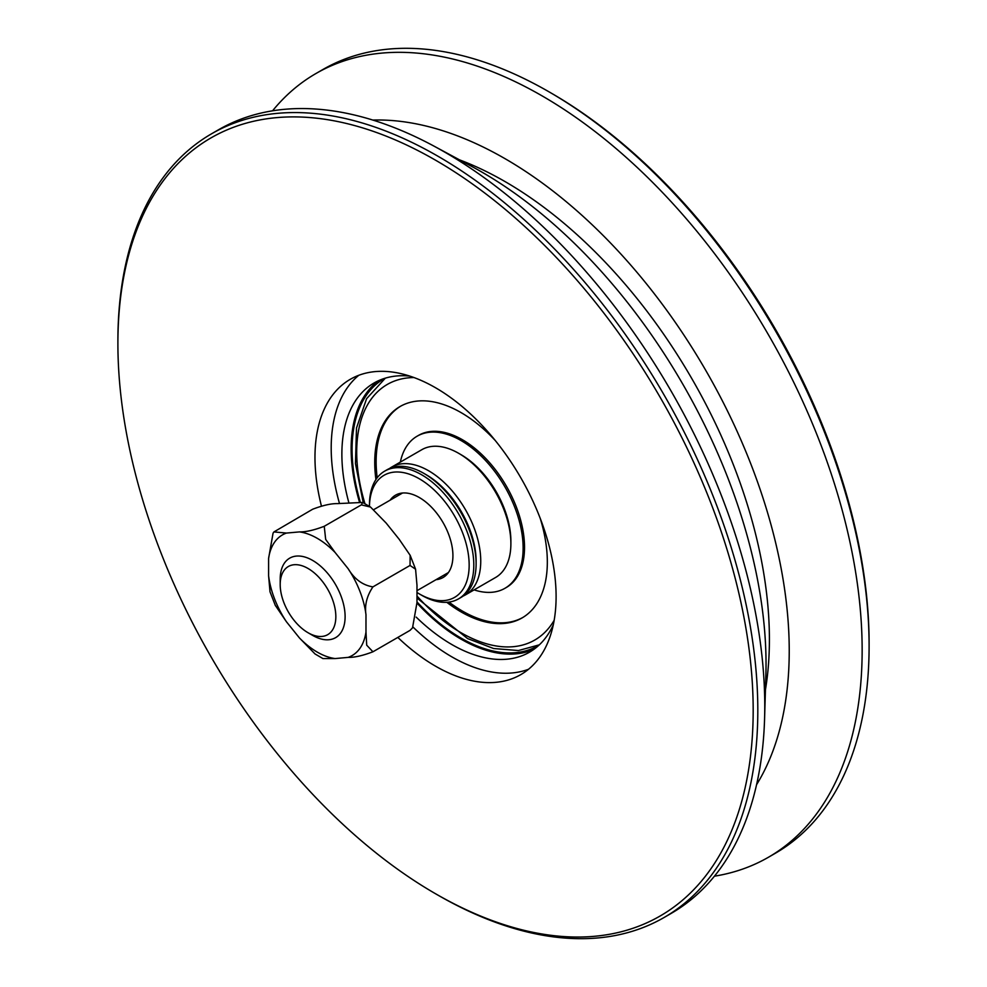<?xml version="1.0" encoding="UTF-8"?>
<svg xmlns="http://www.w3.org/2000/svg" width="987" height="987" viewBox="0 0 987 987"><rect width="100%" height="100%" fill="white"/><g stroke="black" fill="none" stroke-linecap="round" stroke-linejoin="round"><path stroke-width="1.48" d="M272.56 110.815A452.49 261.247 60 0 1 315.951 73.519L322.897 69.509A452.49 261.247 60 0 1 549.154 91.914A452.49 261.247 60 0 1 869.103 646.103A452.49 261.247 60 0 1 775.387 853.237L768.429 857.259A452.49 261.247 60 0 1 714.44 876.185M869.103 646.103L869.103 643.425A449.208 259.347 -120 0 0 551.474 93.259L549.154 91.914M315.951 73.519A452.49 261.247 60 0 1 664.633 194.747A452.49 261.247 60 0 1 862.144 650.112A452.49 261.247 60 0 1 768.429 857.259M437.858 895.086L435.538 893.741L437.846 895.073A452.49 261.247 -120 0 0 437.858 895.086L437.846 895.073A452.49 261.247 -120 0 0 664.103 917.491A452.49 261.247 -120 0 0 664.103 395.01A452.49 261.247 -120 0 0 211.613 133.763A452.49 261.247 -120 0 0 117.897 340.897L117.897 343.575A449.208 259.347 60 0 1 435.538 160.19A449.208 259.347 60 0 1 753.18 710.356A449.208 259.347 60 0 1 435.538 893.741A449.208 259.347 60 0 1 435.526 893.741A449.208 259.347 60 0 1 117.897 343.575M664.103 917.491L671.049 913.481A452.49 261.247 -120 0 0 764.58 718.696A452.49 261.247 -120 0 0 764.765 706.334A452.49 261.247 -120 0 0 434.021 146.138A452.49 261.247 -120 0 0 218.571 129.741L211.613 133.763M321.429 506.035A170.504 98.441 60 0 1 314.976 457.363A170.504 98.441 60 0 1 350.286 379.304A170.504 98.441 60 0 1 481.681 424.99A170.504 98.441 60 0 1 556.1 596.567A170.504 98.441 60 0 1 520.791 674.627A170.504 98.441 60 0 1 397.823 637.417M384.831 378.305A154.108 88.978 -120 0 0 383.992 378.774A154.108 88.978 -120 0 0 352.075 449.332A154.108 88.978 -120 0 0 360.28 501.988M416.983 601.897A154.108 88.978 -120 0 0 538.1 645.708A154.108 88.978 -120 0 0 538.927 645.214M378.835 380.563A155.415 89.731 -120 0 0 351.138 448.789A155.415 89.731 -120 0 0 359.441 501.951M416.983 603.069A155.415 89.731 -120 0 0 533.979 649.273M409.728 376.072A155.415 89.731 -120 0 0 374.061 382.993A155.415 89.731 -120 0 0 341.872 454.143A155.415 89.731 -120 0 0 348.83 502.605M416.181 617.109A155.415 89.731 -120 0 0 529.476 652.197A155.415 89.731 -120 0 0 553.3 624.771M358.787 375.294A170.504 98.441 -120 0 0 331.2 447.987A170.504 98.441 -120 0 0 339.479 503.444M413.022 627.053A170.504 98.441 -120 0 0 528.514 669.272M764.58 718.696L765.875 675.207A401.82 231.994 -120 0 0 766.035 664.239A401.82 231.994 -120 0 0 472.329 166.754L434.021 146.138M765.443 689.74A373.789 215.808 -120 0 0 769.404 639.403A373.789 215.808 -120 0 0 459.523 159.869M756.56 784.714A401.82 231.994 -120 0 0 789.23 650.852A401.82 231.994 -120 0 0 372.839 120.069M540.234 518.397A122.043 70.459 60 0 1 522.061 617.936A122.043 70.459 60 0 1 446.79 602.292M375.924 479.559A122.043 70.459 60 0 1 400.019 406.545A122.043 70.459 60 0 1 495.314 440.572M400.34 462.101A87.806 50.695 60 0 1 417.131 436.192A87.806 50.695 60 0 1 514.807 507.441A87.806 50.695 60 0 1 504.949 588.289A87.806 50.695 60 0 1 474.118 589.881M377.194 477.782A122.043 70.459 60 0 1 400.722 406.15M522.752 617.517A122.043 70.459 60 0 1 505.578 622.649A122.043 70.459 60 0 1 448.962 602.082M504.949 588.289L506.331 587.487A87.806 50.695 -120 0 0 506.331 486.085A87.806 50.695 -120 0 0 418.525 435.39L417.131 436.192M308.018 632.716L312.657 635.394A45.908 26.501 -120 0 0 335.605 637.664A45.908 26.501 -120 0 0 335.605 584.662A45.908 26.501 -120 0 0 289.697 558.161A45.908 26.501 -120 0 0 280.197 579.172L280.197 584.526A39.344 22.713 60 0 1 308.018 568.463A39.344 22.713 60 0 1 335.839 616.653A39.344 22.713 60 0 1 308.018 632.716A39.344 22.713 60 0 1 292.621 618.454A39.344 22.713 60 0 1 280.197 584.526M389.446 468.554A73.778 42.589 60 0 1 391.691 467.085A73.778 42.589 60 0 1 439.178 478.115A73.778 42.589 60 0 1 479.657 572.707A73.778 42.589 60 0 1 465.469 594.877A73.778 42.589 60 0 1 463.076 596.086M419.302 593.89L421.622 595.235A73.778 42.589 -120 0 0 458.511 598.887L460.83 597.554A73.778 42.589 -120 0 0 475.018 575.384A73.778 42.589 -120 0 0 476.116 563.774L476.116 561.097A70.496 40.701 -120 0 0 426.261 474.759L423.941 473.415A73.778 42.589 -120 0 0 387.052 469.763L384.733 471.107A73.778 42.589 -120 0 0 369.459 504.875L369.459 506.343A70.496 40.701 60 0 1 429.431 485.826A70.496 40.701 60 0 1 468.899 570.844A70.496 40.701 60 0 1 419.302 593.89A70.496 40.701 60 0 1 416.983 592.496M476.116 563.774A73.778 42.589 -120 0 0 434.539 480.792A73.778 42.589 -120 0 0 423.941 473.415M458.511 598.887A73.778 42.589 -120 0 0 471.613 546.601A73.778 42.589 -120 0 0 432.22 482.137A73.778 42.589 -120 0 0 384.733 471.107M391.691 467.085L421.831 449.69A73.778 42.589 60 0 1 458.721 453.341A73.778 42.589 60 0 1 469.318 460.719A73.778 42.589 60 0 1 510.884 543.701A73.778 42.589 60 0 1 495.61 577.469L465.469 594.877M390.161 500.15A47.549 27.451 60 0 1 395.54 495.166A47.549 27.451 60 0 1 426.137 502.272A47.549 27.451 60 0 1 451.515 543.812A47.549 27.451 60 0 1 443.077 577.506A47.549 27.451 60 0 1 436.069 579.665M510.884 543.701L510.884 541.024A70.496 40.701 -120 0 0 471.169 461.731A70.496 40.701 -120 0 0 461.04 454.686L458.721 453.341M412.541 627.831L410.037 630.372L412.529 627.831L416.983 602.576L416.983 585.217L415.576 569.228L410.037 565.452L410.148 555.299L399.155 539.247L386.139 523.048L370.544 507.059L361.341 504.875L362.661 502.445L337.443 503.617C331.138 503.481 322.872 505.344 312.657 509.23L273.942 531.919L286.44 533.066A69.67 40.22 -120 0 0 268.6 558.445L273.054 533.19L273.942 531.907M299.456 531.907C305.773 532.055 314.039 530.179 324.242 526.293L325.673 539.408L335.124 552.498A69.67 40.22 -120 0 0 299.456 531.907L286.44 533.066M348.14 568.697C354.469 579.196 362.722 585.254 372.938 586.87C366.856 595.877 364.536 605.142 365.98 614.667A69.67 40.22 -120 0 0 348.14 568.697L335.124 552.498M275.435 605.71L270.006 591.793L268.6 575.803A69.67 40.22 -120 0 0 286.44 621.773L275.2 605.204M365.98 632.025L366.708 645.19L372.938 651.79C362.722 655.676 354.456 657.539 348.14 657.391A69.67 40.22 -120 0 0 365.98 632.025L365.98 614.667M335.124 658.563L322.934 658.576L315.05 653.974L299.456 637.96A69.67 40.22 -120 0 0 335.124 658.563L348.14 657.391M286.44 621.773L299.456 637.96M372.938 651.79L410.037 630.372M372.938 586.87L410.037 565.452M324.242 526.293L361.341 504.875M268.6 558.445L268.6 575.803M554.151 620.342A147.544 85.19 60 0 1 513.203 646.695A147.544 85.19 60 0 1 416.983 596.012M364.931 503.641A147.544 85.19 60 0 1 413.985 377.552M385.349 378.144L366.596 398.686L356.504 428L355.456 463.594L363.265 502.753M416.983 597.986L467.567 638.564L493.611 648.521L518.434 650.544L539.321 644.832M402.548 493.007L373.851 509.576M448.443 572.522L416.983 590.682M362.661 502.445L370.544 507.059M410.16 555.299L415.589 569.215"/></g></svg>

